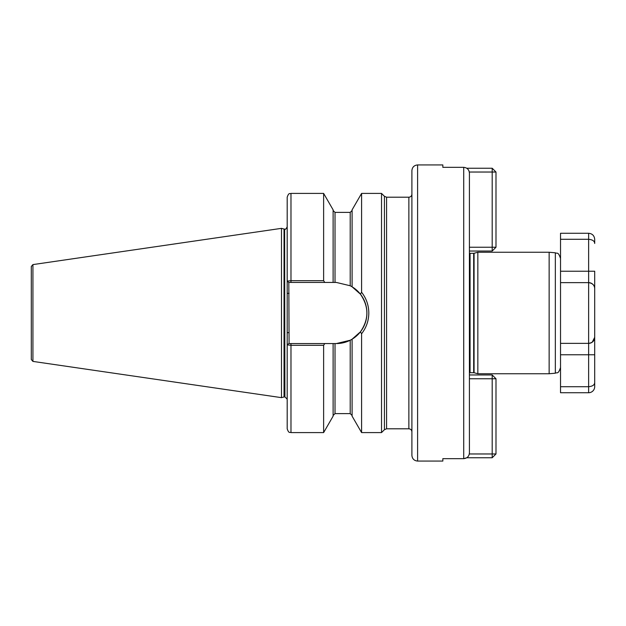 <?xml version="1.0" encoding="UTF-8"?>
<svg xmlns="http://www.w3.org/2000/svg" width="626" height="626" viewBox="0 0 626 626"><rect width="100%" height="100%" fill="white"/><g stroke="black" fill="none" stroke-linecap="round" stroke-linejoin="round"><path stroke-width="0.94" d="M287.185 417.119L287.185 418.637M477.841 252.255L474.07 253.264L474.07 372.736L477.841 373.745L477.841 252.255L549.143 252.255L549.143 373.745L555.332 373.206L555.332 252.794L549.143 252.255M555.332 252.794C556.96 254.023 558.04 250.963 560.528 258.468L560.528 282.631L588.628 282.631C592.579 283.257 594.606 285.284 594.7 288.703L594.7 337.297L594.7 288.703A6.072 6.072 0 0 0 588.628 282.631L588.628 271.238L560.528 271.238L560.528 233.271L588.628 233.271C592.313 233.631 594.34 235.658 594.7 239.351L594.7 243.475C594.606 241.08 592.579 239.688 588.628 239.288L560.528 239.288M417.597 461.065C414.138 460.728 412.237 458.827 411.9 455.368L411.9 170.632C412.237 167.173 414.138 165.272 417.597 164.935L417.597 461.065L442.84 461.065L442.84 458.662L463.717 458.662C467.207 458.287 469.101 456.362 469.414 452.864L469.414 173.136C469.101 169.638 467.199 167.705 463.717 167.338L442.84 167.338L442.84 164.935L417.597 164.935M384.434 196.314L386.578 197.206L386.578 428.794L384.434 429.686L384.434 196.314L381.524 193.411L381.524 432.589L361.593 432.589L361.593 333.728L360.388 331.874L352.102 339.19L352.102 416.149L361.593 432.589M324.769 282.436L288.813 282.436L289.079 343.564L290.98 343.564L288.813 343.564L287.185 344.871L287.185 428.794C288.993 433.982 289.854 431.862 290.98 432.589L323.626 432.589L323.626 345.309L290.98 345.309L287.185 344.871L287.185 281.129L290.98 280.691L323.626 280.691L324.769 282.436L336.35 282.436L350.208 285.761L352.102 286.81L360.388 294.126L361.593 292.272C366.32 298.32 368.73 305.23 368.808 313C368.714 320.802 366.312 327.711 361.593 333.728M284.032 229.03L284.627 229.108L284.627 396.892L284.032 396.97L284.032 229.03L281.489 228.349L281.489 397.651L32.928 361.405L31.3 359.527L31.3 266.473L32.928 264.595L32.928 361.405M352.102 286.81L352.102 209.851L361.593 193.411L361.593 292.272M469.414 374.958L492.192 374.958L495.988 378.753L495.988 453.967L492.192 457.762L466.769 457.762L463.717 458.662L463.717 167.338M593.135 341.373A6.072 6.072 0 0 0 594.7 337.297A6.072 6.072 0 0 1 588.628 343.369L560.528 343.369L560.528 367.532C558.04 375.037 556.96 371.977 555.332 373.206M290.98 282.436L290.98 193.411C289.854 194.138 288.993 192.018 287.185 197.206L287.185 281.129L288.813 282.436M290.98 193.411L323.626 193.411L323.626 280.691M323.626 193.411L333.118 209.851L333.118 282.436M352.102 339.19L350.208 340.239L336.35 343.564L333.118 343.564L333.118 416.149L323.626 432.589M333.118 343.564L324.769 343.564L323.626 345.309M290.98 432.589L290.98 343.564L324.769 343.564M336.35 343.564A30.564 30.564 0 0 0 350.208 340.239L350.208 413.606L352.102 415.507M351.522 339.535A30.564 30.564 0 0 0 350.208 285.761L350.208 212.394L352.102 210.493M360.388 331.874C369.035 319.315 369.035 306.732 360.388 294.126M287.185 332.649L289.079 332.649M287.185 293.351L289.079 293.351M591.163 342.821L588.628 343.369C592.579 342.743 594.606 340.716 594.7 337.297L594.7 386.649A6.072 6.072 0 0 1 588.628 392.729L560.528 392.729L560.528 354.762L588.628 354.762L588.628 343.369A6.072 6.072 0 0 0 592.243 342.179L594.7 337.32M560.528 343.369L560.528 282.631M594.7 382.525C594.606 384.92 592.579 386.312 588.628 386.712L560.528 386.712M588.628 233.271L588.628 271.238L594.7 271.238L594.7 288.703A6.072 6.072 0 0 0 588.628 282.631L591.163 283.179M589.935 282.772A6.072 6.072 0 0 1 592.243 283.821A6.072 6.072 0 0 0 589.935 282.772M593.135 284.627A6.072 6.072 0 0 1 594.7 288.703A6.072 6.072 0 0 0 593.135 284.627M469.414 247.247L492.192 247.247L492.192 251.042L469.414 251.042M466.769 168.237L492.192 168.237L492.192 172.033L469.312 172.033M495.988 247.247L492.192 247.247L492.192 172.033L495.988 172.033L495.988 247.247L492.192 251.042M492.192 168.237L495.988 172.033M469.312 453.967L492.192 453.967L492.192 378.753L469.414 378.753M492.192 374.958L492.192 378.753L495.988 378.753M495.988 453.967L492.192 453.967L492.192 457.762M474.07 372.736L470.063 372.681L470.063 253.319L469.414 253.178M473.679 372.681L473.679 253.319L470.063 253.319M386.578 428.794L408.864 428.794L408.864 197.206C410.703 197.026 411.72 196.016 411.9 194.17M284.627 229.108L284.908 396.892L287.185 399.169M333.118 210.493L335.02 212.394L335.02 282.436M335.02 343.564L335.02 413.606L333.118 415.507M588.628 343.369L588.628 282.631M588.628 392.729L588.628 354.762L594.7 354.762M470.063 372.681L469.414 372.822M408.864 428.794C410.703 428.974 411.72 429.984 411.9 431.83M386.578 197.206L408.864 197.206M32.928 264.595L281.489 228.349M361.593 193.411L381.524 193.411M335.02 212.394L350.208 212.394M335.02 413.606L350.208 413.606M284.032 396.97L281.489 397.651M284.908 229.108C285.276 229.758 286.035 228.999 287.185 226.831M384.434 429.686L381.524 432.589M474.07 253.264L473.679 253.319M477.841 373.745L549.143 373.745"/></g></svg>
